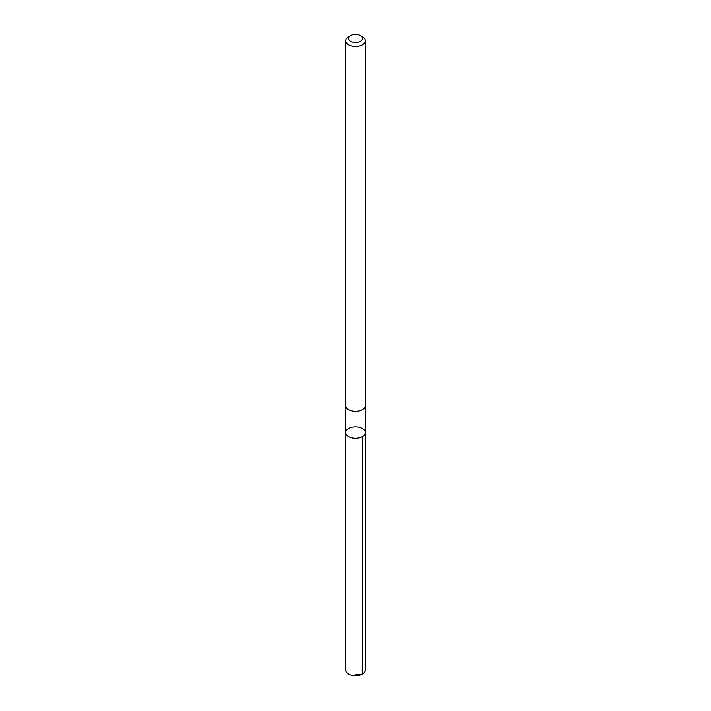 <?xml version="1.0" encoding="UTF-8"?>
<svg xmlns="http://www.w3.org/2000/svg" width="711" height="711" viewBox="0 0 711 711"><rect width="100%" height="100%" fill="white"/><g stroke="black" fill="none" stroke-linecap="round" stroke-linejoin="round"><path stroke-width="1.07" d="M358.771 427.213A9.812 5.67 180 0 1 365.312 432.555A9.812 5.67 180 0 1 355.5 438.225A9.812 5.67 180 0 1 345.688 432.555A9.812 5.67 180 0 1 358.771 427.213M345.67 670.1A9.83 5.679 0 0 0 352.229 675.45A9.83 5.679 0 0 0 365.33 670.1L365.312 432.555A9.812 5.67 180 0 1 355.5 438.225A9.812 5.67 180 0 1 345.688 432.555L345.67 670.1M350.559 35.55L348.55 36.705A9.83 5.679 0 0 0 345.67 40.723L345.67 405.617A9.83 5.679 0 0 0 352.229 410.967A9.83 5.679 0 0 0 365.33 405.617L365.33 40.723A9.83 5.679 0 0 0 362.45 36.705L360.441 35.55A6.994 4.035 0 0 0 350.559 35.55A6.994 4.035 0 0 0 353.171 42.216A6.994 4.035 0 0 0 361.419 40.554A6.994 4.035 0 0 0 360.441 35.55M345.67 40.723A9.83 5.679 0 0 0 352.229 46.073A9.83 5.679 0 0 0 365.33 40.723M355.5 674.917L362.45 674.108L362.441 436.563M345.688 405.972L345.688 432.555M365.312 405.972L365.312 432.555"/></g></svg>
